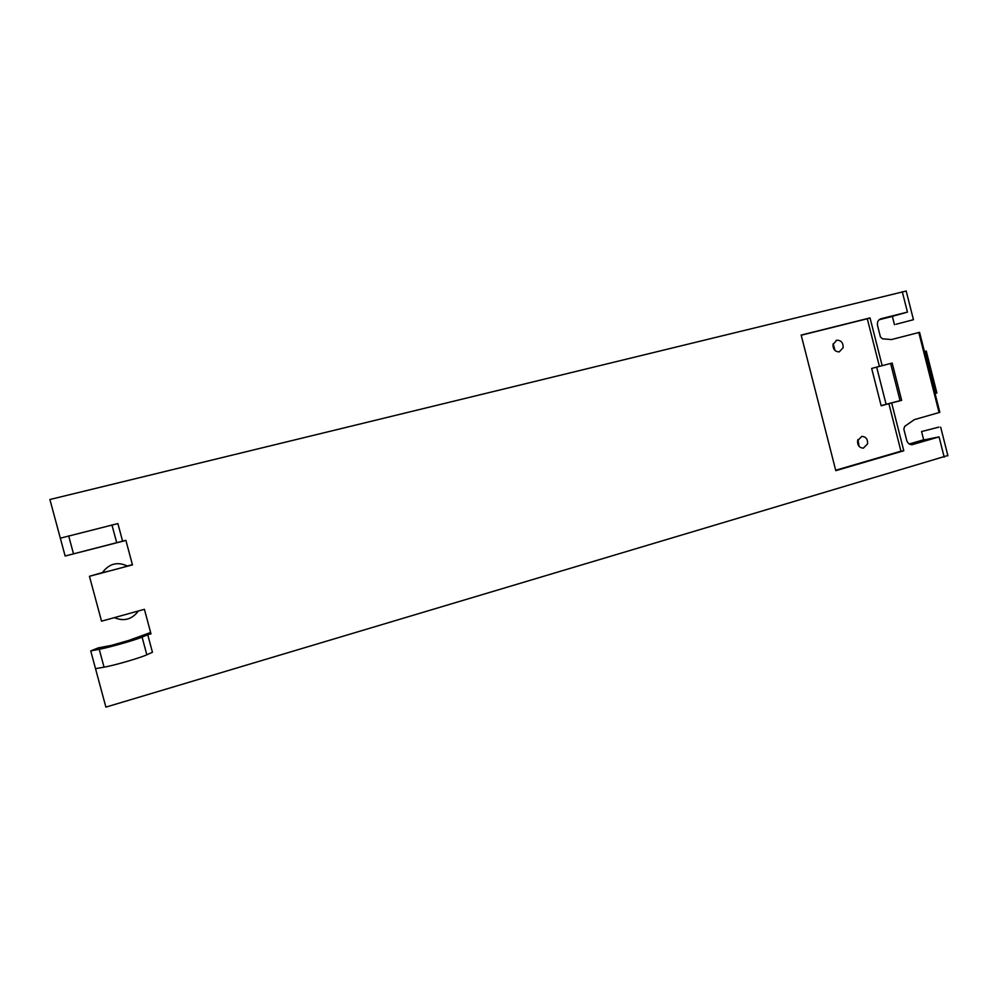 <?xml version="1.0" encoding="UTF-8"?>
<svg xmlns="http://www.w3.org/2000/svg" width="998" height="998" viewBox="0 0 998 998"><rect width="100%" height="100%" fill="white"/><g stroke="black" fill="none" stroke-linecap="round" stroke-linejoin="round"><path stroke-width="1.5" d="M947.851 455.5L105.888 707.108L95.521 668.672L104.054 667.163C113.959 665.516 140.094 657.932 146.831 654.788L152.445 652.28L147.741 634.765L150.985 633.842L144.411 609.316L101.534 621.18L89.446 576.295L132.472 564.893L125.873 540.317L122.604 541.166L117.876 523.576L60.329 538.184L65.132 556.011L122.604 541.166M938.906 427.107L921.578 431.56L938.906 427.107M939.829 412.336L914.28 419.659L904.675 426.383L903.826 429.065L906.658 440.23C907.644 443.249 909.477 444.734 912.172 444.671L939.068 436.899L923.711 439.981L921.641 431.797M909.253 443.973L923.661 439.781M65.132 556.011L125.91 540.442M132.41 564.668L127.32 565.978M127.445 566.053L120.845 567.974M127.544 566.115C117.515 561.387 109.131 563.571 102.382 572.652L110.054 570.844M102.445 572.565L89.446 576.295M150.623 632.483L128.779 640.429L111.464 645.357L98.253 647.889L90.731 650.908L100.187 649.099C110.142 647.153 133.208 640.604 140.968 637.547L147.741 634.765M90.731 650.908L95.521 668.672M894.482 324.737L892.349 316.354L907.444 312.112L880.947 318.749C878.103 319.822 876.968 322.129 877.566 325.672L880.411 336.887L882.432 338.796L891.426 339.57L919.57 332.334M892.362 316.416L879.088 319.747M896.029 324.263L913.457 319.709L896.029 324.263M60.329 538.184L49.9 499.511L906.184 291.042M901.656 400.348L892.187 363.06L879.4 366.391L867.299 318.749L870.031 317.913L801.169 335.079L835.8 470.657L903.789 450.772L900.945 451.171L888.881 403.666L901.656 400.348L900.059 400.672L890.615 363.484M867.299 318.749L801.207 335.228M882.182 365.717L870.031 317.913M879.4 366.391L871.666 368.437L881.172 405.799L888.881 403.666M900.059 400.672L881.122 405.6M891.688 403.105L903.789 450.772M835.688 470.258L900.945 451.171M867.611 443.786C867.798 439.12 865.852 436.65 861.798 436.363L857.594 440.729C857.407 445.382 859.328 447.865 863.37 448.164L867.611 443.786M843.135 347.691C843.26 342.788 841.177 340.293 836.873 340.181L833.031 344.36C832.893 349.25 834.977 351.745 839.256 351.882L843.135 347.691M876.656 367.127L886.087 404.227M924.435 351.546L926.269 351.046L924.422 351.508M936.885 392.963L935.064 393.549M859.066 446.343L857.956 439.494M835.027 350.535L833.168 343.761M939.068 436.899L944.208 457.171M912.883 444.534L911.735 444.709M116.691 542.625L111.913 524.873M142.078 637.098L146.831 654.788M939.093 412.623L918.796 332.521M907.444 312.112L902.279 291.728M73.49 553.778L68.65 535.839M104.054 667.163L99.226 649.286M935.775 393.349L925.146 351.358M940.665 427.144L947.925 455.812M114.358 617.637C123.939 621.679 131.961 619.459 138.423 610.976M939.842 412.374L919.557 332.322M913.457 319.709L906.159 290.905M836.087 340.418L836.873 340.181M936.897 393L926.269 351.046"/></g></svg>
